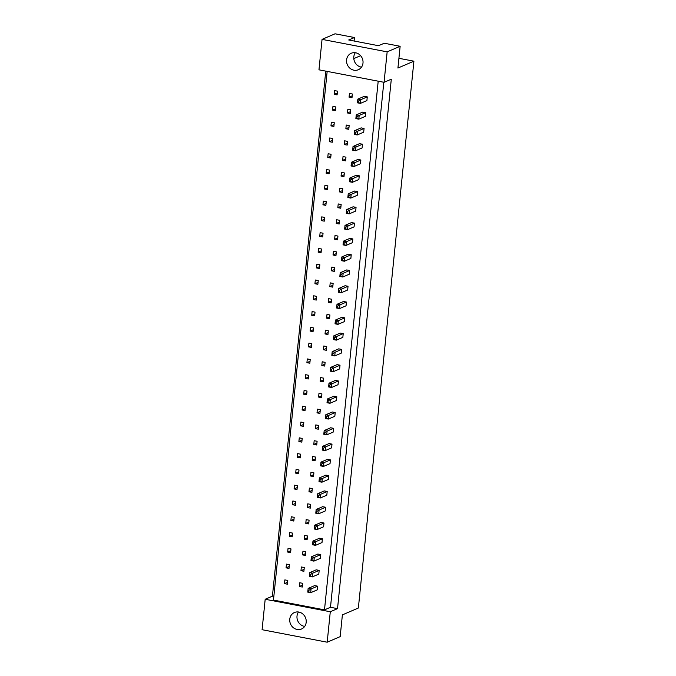<?xml version="1.0" encoding="UTF-8"?>
<svg xmlns="http://www.w3.org/2000/svg" width="676" height="676" viewBox="0 0 676 676"><rect width="100%" height="100%" fill="white"/><g stroke="black" fill="none" stroke-linecap="round" stroke-linejoin="round"><path stroke-width="1.01" d="M353.903 70.186A8.965 8.12 -113.2 0 0 358.322 69.729A8.965 8.12 -113.2 0 0 362.928 60.646A8.965 8.12 -113.2 0 0 355.669 52.787A8.965 8.12 -113.2 0 0 351.25 53.252A8.965 8.12 -113.2 0 0 346.644 62.336A8.965 8.12 -113.2 0 0 353.903 70.186M355.314 52.728A8.965 8.12 -113.2 0 0 361.145 67.085A8.965 8.12 -113.2 0 0 361.499 67.144M297.094 629.457A8.965 8.12 -113.2 0 0 301.513 629.001A8.965 8.12 -113.2 0 0 306.118 619.909A8.965 8.12 -113.2 0 0 298.86 612.059A8.965 8.12 -113.2 0 0 294.44 612.515A8.965 8.12 -113.2 0 0 289.835 621.607A8.965 8.12 -113.2 0 0 297.094 629.457M298.505 612A8.965 8.12 -113.2 0 0 304.335 626.348A8.965 8.12 -113.2 0 0 304.69 626.407M383.816 82.261L330.488 607.293L337.527 608.645L391.303 79.202L384.061 82.311L318.962 69.822L322.055 39.369L335.042 33.8L354.452 37.526L354.097 41.025M354.452 37.526L348.706 39.985L378.501 45.706L384.247 43.239L400.141 46.289L397.927 68.039L413.906 61.178L358.365 608.02L342.386 614.881L340.172 636.631L327.192 642.2L330.285 611.755L265.186 599.266L262.094 629.711L327.192 642.2M413.906 61.178L398.916 58.305M353.81 58.601L360.612 55.686M322.055 39.369L387.154 51.858L400.141 46.289M384.061 82.311L387.154 51.858M325.756 71.124L272.428 596.156L265.186 599.266M337.527 608.645L330.285 611.755M330.488 607.293L324.497 609.862L273.467 600.077L327.167 71.394M272.428 596.156L273.839 596.426M347.464 112.968L350.396 113.534L350.776 109.799L347.844 109.242L347.464 112.968L350.59 111.624M332.567 110.112L335.499 110.67L335.879 106.943L332.947 106.386L332.567 110.112L335.693 108.768M365.674 112.655L362.742 112.098L356.244 114.886L359.176 115.444L365.674 112.655L365.293 116.39L358.795 119.17L355.863 118.613L356.244 114.886L356.041 118.123L356.86 118.283L357.012 116.787L356.193 116.635M367.271 96.879L364.339 96.313L357.849 99.102L360.781 99.659L367.271 96.879L366.899 100.606L360.401 103.394L357.469 102.828L357.849 99.102L357.638 102.338L358.466 102.498L358.61 101.003L357.79 100.851M349.07 97.183L352.002 97.75L352.373 94.015L349.441 93.457L349.07 97.183L352.188 95.84M334.172 94.327L337.104 94.885L337.485 91.159L334.544 90.601L334.172 94.327L337.299 92.984M378.197 81.188L324.497 609.862M364.068 128.44L361.136 127.882L354.647 130.671L357.579 131.228L364.068 128.44L363.688 132.175L357.198 134.955L354.266 134.397L354.647 130.671L354.435 133.907L355.255 134.068L355.407 132.572L354.587 132.42M362.463 144.225L359.531 143.667L353.041 146.447L355.973 147.013L362.463 144.225L362.082 147.959L355.593 150.74L352.661 150.182L353.041 146.447L352.83 149.692L353.649 149.852L353.801 148.357L352.982 148.205M360.857 160.009L357.925 159.451L351.435 162.232L354.368 162.798L360.857 160.009L360.485 163.736L353.987 166.524L351.055 165.966L351.435 162.232L351.224 165.476L352.052 165.637L352.204 164.141L351.376 163.981M359.26 175.794L356.328 175.236L349.83 178.016L352.762 178.582L359.26 175.794L358.88 179.52L352.39 182.309L349.458 181.751L349.83 178.016L349.627 181.261L350.447 181.413L350.599 179.926L349.779 179.765M357.655 191.578L354.723 191.012L348.233 193.801L351.165 194.367L357.655 191.578L357.274 195.305L350.785 198.093L347.853 197.527L348.233 193.801L348.022 197.046L348.841 197.198L348.993 195.71L348.174 195.55M356.049 207.363L353.117 206.797L346.627 209.585L349.56 210.151L356.049 207.363L355.669 211.089L349.179 213.878L346.247 213.312L346.627 209.585L346.416 212.83L347.236 212.982L347.388 211.495L346.568 211.334M354.444 223.148L351.512 222.581L345.022 225.37L347.954 225.936L354.444 223.148L354.072 226.874L347.574 229.663L344.642 229.096L345.022 225.37L344.811 228.615L345.639 228.767L345.791 227.28L344.963 227.119M352.847 238.932L349.915 238.366L343.416 241.155L346.349 241.712L352.847 238.932L352.466 242.659L345.977 245.447L343.045 244.881L343.416 241.155L343.214 244.391L344.033 244.551L344.185 243.064L343.366 242.904M351.241 254.717L348.309 254.151L341.819 256.939L344.752 257.497L351.241 254.717L350.861 258.443L344.371 261.232L341.439 260.666L341.819 256.939L341.608 260.175L342.428 260.336L342.58 258.849L341.76 258.688M349.636 270.501L346.704 269.935L340.214 272.724L343.146 273.281L349.636 270.501L349.255 274.228L342.766 277.016L339.834 276.45L340.214 272.724L340.003 275.96L340.822 276.121L340.974 274.625L340.155 274.473M348.039 286.278L345.098 285.72L338.608 288.508L341.541 289.066L348.039 286.278L347.658 290.012L341.16 292.793L338.228 292.235L338.608 288.508L338.406 291.745L339.225 291.905L339.377 290.41L338.549 290.257M346.433 302.062L343.501 301.504L337.003 304.293L339.935 304.851L346.433 302.062L346.053 305.797L339.563 308.577L336.631 308.019L337.003 304.293L336.8 307.529L337.62 307.69L337.772 306.194L336.952 306.042M344.828 317.847L341.895 317.289L335.406 320.069L338.338 320.635L344.828 317.847L344.447 321.582L337.958 324.362L335.026 323.804L335.406 320.069L335.195 323.314L336.014 323.474L336.166 321.979L335.347 321.827M343.222 333.631L340.29 333.074L333.8 335.854L336.733 336.42L343.222 333.631L342.842 337.358L336.352 340.146L333.42 339.589L333.8 335.854L333.589 339.099L334.417 339.259L334.561 337.763L333.741 337.603M341.625 349.416L338.693 348.858L332.195 351.638L335.127 352.204L341.625 349.416L341.245 353.142L334.747 355.931L331.815 355.365L332.195 351.638L331.992 354.883L332.812 355.035L332.964 353.548L332.144 353.387M340.02 365.201L337.087 364.634L330.598 367.423L333.53 367.989L340.02 365.201L339.639 368.927L333.15 371.715L330.218 371.149L330.598 367.423L330.387 370.668L331.206 370.82L331.358 369.333L330.539 369.172M338.414 380.985L335.482 380.419L328.992 383.207L331.924 383.774L338.414 380.985L338.034 384.712L331.544 387.5L328.612 386.934L328.992 383.207L328.781 386.452L329.601 386.604L329.753 385.117L328.933 384.957M336.809 396.77L333.876 396.204L327.387 398.992L330.319 399.558L336.809 396.77L336.437 400.496L329.939 403.285L327.007 402.719L327.387 398.992L327.176 402.237L328.004 402.389L328.156 400.902L327.328 400.741M335.212 412.554L332.279 411.988L325.781 414.777L328.713 415.334L335.212 412.554L334.831 416.281L328.342 419.069L325.401 418.503L325.781 414.777L325.579 418.013L326.398 418.174L326.55 416.686L325.731 416.526M333.606 428.339L330.674 427.773L324.184 430.561L327.116 431.119L333.606 428.339L333.226 432.065L326.736 434.854L323.804 434.288L324.184 430.561L323.973 433.798L324.793 433.958L324.945 432.471L324.125 432.31M332 444.124L329.068 443.557L322.579 446.346L325.511 446.904L332 444.124L331.62 447.85L325.131 450.638L322.199 450.072L322.579 446.346L322.368 449.582L323.187 449.743L323.339 448.247L322.52 448.095M330.395 459.9L327.463 459.342L320.973 462.13L323.905 462.688L330.395 459.9L330.023 463.635L323.525 466.415L320.593 465.857L320.973 462.13L320.762 465.367L321.59 465.527L321.742 464.032L320.914 463.88M328.798 475.684L325.866 475.127L319.368 477.915L322.3 478.473L328.798 475.684L328.418 479.419L321.928 482.199L318.996 481.642L319.368 477.915L319.165 481.151L319.985 481.312L320.137 479.816L319.317 479.664M327.192 491.469L324.26 490.911L317.771 493.691L320.703 494.257L327.192 491.469L326.812 495.204L320.323 497.984L317.39 497.426L317.771 493.691L317.559 496.936L318.379 497.097L318.531 495.601L317.712 495.44M325.587 507.253L322.655 506.696L316.165 509.476L319.097 510.042L325.587 507.253L325.207 510.98L318.717 513.768L315.785 513.211L316.165 509.476L315.954 512.721L316.774 512.881L316.926 511.386L316.106 511.225M323.981 523.038L321.049 522.48L314.56 525.26L317.492 525.827L323.981 523.038L323.61 526.765L317.112 529.553L314.179 528.987L314.56 525.26L314.357 528.505L315.177 528.657L315.329 527.17L314.501 527.01M322.384 538.823L319.452 538.257L312.954 541.045L315.886 541.611L322.384 538.823L322.004 542.549L315.515 545.338L312.582 544.772L312.954 541.045L312.751 544.29L313.571 544.442L313.723 542.955L312.904 542.794M320.779 554.607L317.847 554.041L311.357 556.83L314.289 557.396L320.779 554.607L320.399 558.334L313.909 561.122L310.977 560.556L311.357 556.83L311.146 560.074L311.966 560.227L312.118 558.739L311.298 558.579M319.173 570.392L316.241 569.826L309.752 572.614L312.684 573.18L319.173 570.392L318.793 574.118L312.304 576.907L309.371 576.341L309.752 572.614L309.54 575.859L310.36 576.011L310.512 574.524L309.692 574.363M317.576 586.177L314.644 585.61L308.146 588.399L311.078 588.957L317.576 586.177L317.196 589.903L310.698 592.691L307.766 592.125L308.146 588.399L307.943 591.635L308.763 591.796L308.915 590.309L308.095 590.148M330.961 125.897L333.893 126.454L334.274 122.728L331.341 122.162L330.961 125.897L334.088 124.553M329.356 141.681L332.288 142.239L332.668 138.512L329.736 137.946L329.356 141.681L332.482 140.338M327.759 157.466L330.691 158.023L331.071 154.297L328.139 153.731L327.759 157.466L330.885 156.122M326.153 173.242L329.085 173.808L329.465 170.082L326.533 169.515L326.153 173.242L329.28 171.907M324.548 189.026L327.48 189.593L327.86 185.866L324.928 185.3L324.548 189.026L327.674 187.691M322.951 204.811L325.883 205.377L326.255 201.651L323.322 201.085L322.951 204.811L326.069 203.468M321.345 220.596L324.277 221.162L324.657 217.427L321.725 216.869L321.345 220.596L324.472 219.252M319.74 236.38L322.672 236.946L323.052 233.212L320.12 232.654L319.74 236.38L322.866 235.037M318.134 252.165L321.066 252.731L321.446 248.996L318.514 248.438L318.134 252.165L321.261 250.821M316.537 267.95L319.469 268.507L319.841 264.781L316.909 264.223L316.537 267.95L319.655 266.606M314.931 283.734L317.864 284.292L318.244 280.565L315.312 280.008L314.931 283.734L318.058 282.391M313.326 299.519L316.258 300.076L316.638 296.35L313.706 295.784L313.326 299.519L316.452 298.175M311.72 315.303L314.653 315.861L315.033 312.135L312.101 311.568L311.72 315.303L314.847 313.96M310.123 331.088L313.056 331.646L313.427 327.919L310.495 327.353L310.123 331.088L313.25 329.744M308.518 346.864L311.45 347.43L311.83 343.704L308.898 343.138L308.518 346.864L311.644 345.529M306.912 362.649L309.845 363.215L310.225 359.488L307.293 358.922L306.912 362.649L310.039 361.314M305.307 378.433L308.239 378.999L308.619 375.273L305.687 374.707L305.307 378.433L308.433 377.09M303.71 394.218L306.642 394.784L307.022 391.049L304.09 390.491L303.71 394.218L306.836 392.874M302.104 410.002L305.037 410.569L305.417 406.834L302.485 406.276L302.104 410.002L305.231 408.659M300.499 425.787L303.431 426.353L303.811 422.618L300.879 422.061L300.499 425.787L303.625 424.443M298.893 441.572L301.834 442.129L302.206 438.403L299.274 437.845L298.893 441.572L302.02 440.228M297.296 457.356L300.228 457.914L300.609 454.188L297.677 453.63L297.296 457.356L300.423 456.013M295.691 473.141L298.623 473.699L299.003 469.972L296.071 469.406L295.691 473.141L298.817 471.797M294.085 488.925L297.017 489.483L297.398 485.757L294.466 485.191L294.085 488.925L297.212 487.582M292.488 504.71L295.42 505.268L295.792 501.541L292.86 500.975L292.488 504.71L295.606 503.367M290.883 520.486L293.815 521.052L294.195 517.326L291.263 516.76L290.883 520.486L294.009 519.151M289.277 536.271L292.209 536.837L292.59 533.111L289.658 532.544L289.277 536.271L292.404 534.936M287.672 552.055L290.604 552.622L290.984 548.895L288.052 548.329L287.672 552.055L290.798 550.712M286.075 567.84L289.007 568.406L289.379 564.671L286.447 564.114L286.075 567.84L289.201 566.496M284.469 583.625L287.401 584.191L287.782 580.456L284.85 579.898L284.469 583.625L287.596 582.281M345.858 128.753L348.791 129.31L349.171 125.584L346.239 125.026L345.858 128.753L348.985 127.409M344.253 144.537L347.185 145.095L347.565 141.369L344.633 140.811L344.253 144.537L347.38 143.194M342.656 160.322L345.588 160.88L345.96 157.153L343.028 156.587L342.656 160.322L345.782 158.978M341.05 176.106L343.983 176.664L344.363 172.938L341.431 172.372L341.05 176.106L344.177 174.763M339.445 191.891L342.377 192.449L342.757 188.722L339.825 188.156L339.445 191.891L342.571 190.547M337.839 207.667L340.772 208.233L341.152 204.507L338.22 203.941L337.839 207.667L340.966 206.332M336.242 223.452L339.175 224.018L339.555 220.291L336.623 219.725L336.242 223.452L339.369 222.117M334.637 239.236L337.569 239.803L337.949 236.076L335.017 235.51L334.637 239.236L337.763 237.893M333.031 255.021L335.964 255.587L336.344 251.852L333.412 251.295L333.031 255.021L336.158 253.677M331.426 270.806L334.366 271.372L334.738 267.637L331.806 267.079L331.426 270.806L334.552 269.462M329.829 286.59L332.761 287.156L333.141 283.421L330.209 282.864L329.829 286.59L332.955 285.247M328.223 302.375L331.155 302.933L331.536 299.206L328.604 298.648L328.223 302.375L331.35 301.031M326.618 318.159L329.55 318.717L329.93 314.991L326.998 314.433L326.618 318.159L329.744 316.816M325.021 333.944L327.953 334.502L328.325 330.775L325.393 330.209L325.021 333.944L328.139 332.6M323.415 349.729L326.347 350.286L326.728 346.56L323.796 345.994L323.415 349.729L326.542 348.385M321.81 365.513L324.742 366.071L325.122 362.344L322.19 361.778L321.81 365.513L324.936 364.17M320.204 381.289L323.136 381.855L323.517 378.129L320.585 377.563L320.204 381.289L323.331 379.954M318.607 397.074L321.539 397.64L321.911 393.914L318.979 393.347L318.607 397.074L321.734 395.739M317.002 412.859L319.934 413.425L320.314 409.698L317.382 409.132L317.002 412.859L320.128 411.515M315.396 428.643L318.328 429.209L318.709 425.474L315.776 424.917L315.396 428.643L318.523 427.3M313.791 444.428L316.723 444.994L317.103 441.259L314.171 440.701L313.791 444.428L316.917 443.084M312.194 460.212L315.126 460.778L315.506 457.044L312.565 456.486L312.194 460.212L315.32 458.869M310.588 475.997L313.52 476.555L313.901 472.828L310.968 472.27L310.588 475.997L313.715 474.653M308.983 491.782L311.915 492.339L312.295 488.613L309.363 488.055L308.983 491.782L312.109 490.438M307.377 507.566L310.309 508.124L310.69 504.397L307.757 503.831L307.377 507.566L310.504 506.223M305.78 523.351L308.712 523.908L309.093 520.182L306.16 519.616L305.78 523.351L308.907 522.007M304.175 539.135L307.107 539.693L307.487 535.967L304.555 535.4L304.175 539.135L307.301 537.792M302.569 554.912L305.501 555.478L305.882 551.751L302.949 551.185L302.569 554.912L305.696 553.576M300.972 570.696L303.904 571.262L304.276 567.536L301.344 566.97L300.972 570.696L304.09 569.361M299.367 586.481L302.299 587.047L302.679 583.32L299.747 582.754L299.367 586.481L302.493 585.137M358.61 101.003L360.781 99.659L360.401 103.394L358.466 102.498M357.638 102.338L357.469 102.828M357.012 116.787L359.176 115.444L358.795 119.17L356.86 118.283M356.041 118.123L355.863 118.613M355.407 132.572L357.579 131.228L357.198 134.955L355.255 134.068M354.435 133.907L354.266 134.397M352.204 164.141L354.368 162.798L353.987 166.524L352.052 165.637M351.224 165.476L351.055 165.966M348.993 195.71L351.165 194.367L350.785 198.093L348.841 197.198M348.022 197.046L347.853 197.527M345.791 227.28L347.954 225.936L347.574 229.663L345.639 228.767M344.811 228.615L344.642 229.096M353.801 148.357L355.973 147.013L355.593 150.74L353.649 149.852M352.83 149.692L352.661 150.182M350.599 179.926L352.762 178.582L352.39 182.309L350.447 181.413M349.627 181.261L349.458 181.751M347.388 211.495L349.56 210.151L349.179 213.878L347.236 212.982M346.416 212.83L346.247 213.312M344.185 243.064L346.349 241.712L345.977 245.447L344.033 244.551M343.214 244.391L343.045 244.881M342.58 258.849L344.752 257.497L344.371 261.232L342.428 260.336M341.608 260.175L341.439 260.666M339.377 290.41L341.541 289.066L341.16 292.793L339.225 291.905M338.406 291.745L338.228 292.235M336.166 321.979L338.338 320.635L337.958 324.362L336.014 323.474M335.195 323.314L335.026 323.804M340.974 274.625L343.146 273.281L342.766 277.016L340.822 276.121M340.003 275.96L339.834 276.45M337.772 306.194L339.935 304.851L339.563 308.577L337.62 307.69M336.8 307.529L336.631 308.019M334.561 337.763L336.733 336.42L336.352 340.146L334.417 339.259M333.589 339.099L333.42 339.589M331.358 369.333L333.53 367.989L333.15 371.715L331.206 370.82M330.387 370.668L330.218 371.149M328.156 400.902L330.319 399.558L329.939 403.285L328.004 402.389M327.176 402.237L327.007 402.719M324.945 432.471L327.116 431.119L326.736 434.854L324.793 433.958M323.973 433.798L323.804 434.288M321.742 464.032L323.905 462.688L323.525 466.415L321.59 465.527M320.762 465.367L320.593 465.857M318.531 495.601L320.703 494.257L320.323 497.984L318.379 497.097M317.559 496.936L317.39 497.426M315.329 527.17L317.492 525.827L317.112 529.553L315.177 528.657M314.357 528.505L314.179 528.987M312.118 558.739L314.289 557.396L313.909 561.122L311.966 560.227M311.146 560.074L310.977 560.556M308.915 590.309L311.078 588.957L310.698 592.691L308.763 591.796M307.943 591.635L307.766 592.125M332.964 353.548L335.127 352.204L334.747 355.931L332.812 355.035M331.992 354.883L331.815 355.365M329.753 385.117L331.924 383.774L331.544 387.5L329.601 386.604M328.781 386.452L328.612 386.934M326.55 416.686L328.713 415.334L328.342 419.069L326.398 418.174M325.579 418.013L325.401 418.503M323.339 448.247L325.511 446.904L325.131 450.638L323.187 449.743M322.368 449.582L322.199 450.072M320.137 479.816L322.3 478.473L321.928 482.199L319.985 481.312M319.165 481.151L318.996 481.642M316.926 511.386L319.097 510.042L318.717 513.768L316.774 512.881M315.954 512.721L315.785 513.211M313.723 542.955L315.886 541.611L315.515 545.338L313.571 544.442M312.751 544.29L312.582 544.772M310.512 574.524L312.684 573.18L312.304 576.907L310.36 576.011M309.54 575.859L309.371 576.341"/></g></svg>
